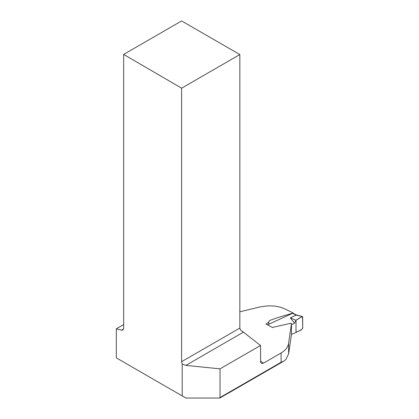 <?xml version="1.0" encoding="UTF-8"?>
<svg xmlns="http://www.w3.org/2000/svg" width="419" height="419" viewBox="0 0 419 419"><rect width="100%" height="100%" fill="white"/><g stroke="black" fill="none" stroke-linecap="round" stroke-linejoin="round"><path stroke-width="0.63" d="M260.508 361.089A223.028 128.764 60 0 1 263.451 363.179L261.807 363.54L260.639 362.383L260.508 345.481L243.439 332.152L185.884 365.384L182.213 364.09L182.213 395.924L185.9 398.05L219.781 398.05L220.017 397.531L281.091 362.267L283.736 361.199L286.015 359.371L288.618 353.835L291.462 334.702L291.472 323.484L290.927 323.238L273.539 327.16L272.696 327.648L265.95 324.044L268.715 322.258C268.825 321.164 269.527 320.43 270.821 320.064L278.038 317.539L293.164 313.003L293.164 313.281M182.213 364.09L181.616 361.686L181.616 88.173L123.652 54.418L123.652 328.171L122.793 330.072L121.479 330.188L116.32 328.789L116.32 357.878L182.213 395.924M116.32 328.789L123.652 324.552M263.451 363.179L281.091 352.992C285.501 350.368 288.01 347.079 288.618 343.13L291.472 323.484M239.836 311.809L258.937 307.2C268.186 305.152 276.247 305.482 283.124 308.195A223.028 128.764 60 0 1 293.164 313.003M220.017 397.531L220.017 368.856L185.884 365.384M260.508 345.481L220.017 368.856M243.439 332.152A4.164 2.404 60 0 1 243.025 331.79L241.449 330.879M181.616 88.173L239.836 54.564L181.616 20.95L123.652 54.418M243.025 331.79L240.894 330.423L239.872 328.606A4.164 2.404 60 0 1 239.836 328.072L239.836 54.564M229.633 391.922C230.078 392.194 229.827 392.488 228.889 392.792L219.781 398.05M296.013 332.487C298.239 330.706 303.319 330.439 302.68 326.391L302.539 316.633C300.428 317.476 298.255 318.702 296.013 320.31L296.013 332.487L296.013 320.31L301.884 316.628L302.68 317.047L302.68 328.14L301.879 329.397L296.013 332.487L291.462 334.331M291.472 324.222L292.404 324.28L294.169 323.531L296.013 320.31L290.336 317.885L296.181 315.151L292.535 313.323L267.479 324.84M294.374 322.965L290.336 317.885M296.673 315.025L296.181 315.151M302.356 316.523L296.217 315.13M292.535 313.323L293.206 313.297L295.667 314.606M295.683 314.611L295.154 314.721M281.091 362.267L281.091 352.992M121.479 330.188L123.553 328.994M181.616 361.686L239.836 328.072M288.618 343.13L288.618 353.835M268.679 322.352L268.736 323.866M268.789 323.625L268.72 321.813M229.806 392.32L283.438 361.356M296.652 315.02L295.657 314.601M302.309 316.513L296.631 315.015"/></g></svg>
